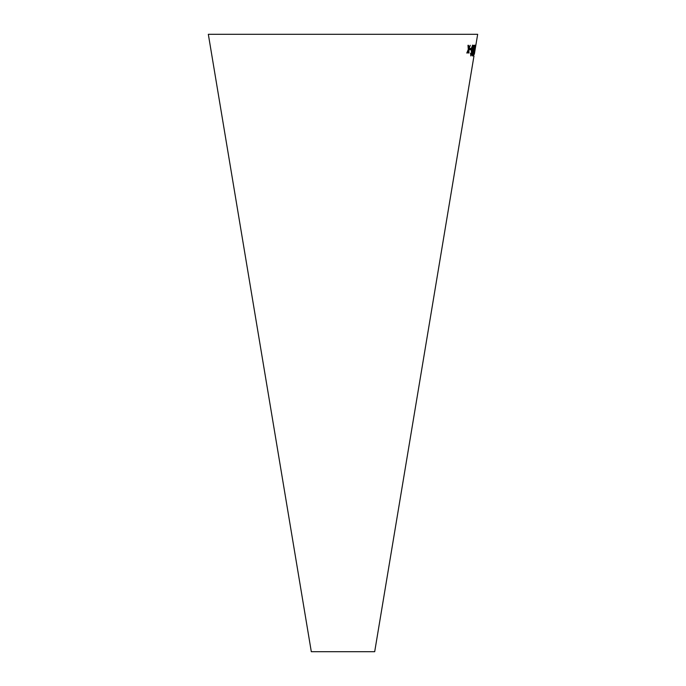 <?xml version="1.0" encoding="UTF-8"?>
<svg xmlns="http://www.w3.org/2000/svg" width="686" height="686" viewBox="0 0 686 686"><rect width="100%" height="100%" fill="white"/><g stroke="black" fill="none" stroke-linecap="round" stroke-linejoin="round"><path stroke-width="1.03" d="M473.983 55.909L374.693 651.7L311.307 651.7L208.33 34.3L477.67 34.3L474.326 54.331M467.989 45.31L468.298 49.383L466.84 52.993L467.363 53.002L468.401 50.344L468.512 53.002L469.001 52.993L468.795 49.315L470.279 45.31L468.701 48.354L468.529 45.319L467.989 45.31M469.927 48.423L469.713 49.735L470.793 49.786L471.008 48.474L469.927 48.423M471.256 48.706L471.436 52.162L472.217 50.755L471.316 54.511L470.562 53.268L470.828 55.926L472.56 50.25C473.1 47.317 473.126 45.602 472.628 45.105L471.256 48.706M473.451 52.865L472.62 54.88L472.594 53.054L474.729 45.285L473.614 45.327L473.409 46.579L474.275 46.554L472.354 53.028L472.44 55.96L473.203 52.728M474.669 50.515L475.269 45.173L474 50.627L473.486 55.995L475.304 46.228M475.072 48.466L474.858 49.769L475.072 48.466M475.329 47.849L475.827 45.345M474.335 53.817L475.209 49.058M474.952 49.744L475.175 48.44M473.409 55.978L474.592 50.498M475.218 46.211L475.184 45.156M473.666 54.914L475.098 46.236M472.362 55.943L473.366 52.856M472.594 53.054L472.62 54.88M472.508 53.045L473.7 49.229M473.614 49.212L474.558 46.194M474.48 46.176L474.643 45.276M473.323 46.571L474.275 46.554M471.351 52.145L472.217 50.755M470.819 54.297L471.025 54.854M470.742 54.28L470.802 53.156M470.75 55.909L471.599 54.717M471.514 54.7L472.56 50.25M472.474 50.241C473.014 47.308 473.04 45.585 472.551 45.087M471.676 51.013L471.514 48.62L472.457 46.176L472.508 48.723L471.676 51.013L471.591 48.637L472.457 46.176M469.636 49.718L470.793 49.786M470.716 49.769L470.93 48.466M466.763 52.985L467.363 53.002M467.286 52.985L468.401 50.344M468.435 52.985L469.001 52.993M468.915 52.976L468.795 49.315M468.718 49.298L470.193 45.293M468.452 45.302L468.701 48.354"/></g></svg>

